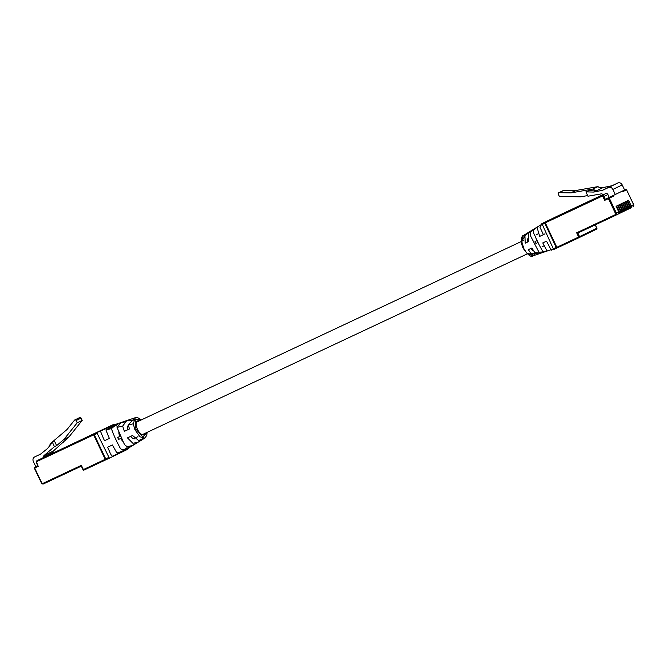 <?xml version="1.0" encoding="UTF-8"?>
<svg xmlns="http://www.w3.org/2000/svg" width="667" height="667" viewBox="0 0 667 667"><rect width="100%" height="100%" fill="white"/><g stroke="black" fill="none" stroke-linecap="round" stroke-linejoin="round"><path stroke-width="1" d="M52.401 442.329L54.586 441.279L56.637 445.623L54.452 446.673L52.401 442.329L47.557 448.507L40.712 453.985A3.61 3.185 -115.8 0 1 40.178 454.327A3.61 3.185 -115.8 0 1 40.145 454.344L40.203 454.31M37.744 465.674L35.751 466.608L33.35 461.514A3.61 3.185 64.2 0 1 34.659 456.92A3.61 3.185 64.2 0 1 34.692 456.903L40.145 454.344M41.121 458.671A1.801 1.592 64.2 0 1 41.129 458.663A1.801 1.592 64.2 0 1 41.146 458.654L54.419 452.226A1.801 1.592 -115.8 0 0 54.411 452.234A1.801 1.592 -115.8 0 1 54.436 452.218L53.343 452.751L53.127 452.301A1.084 0.95 -115.8 0 1 53.343 451.034L68.701 437.185A3.61 3.185 -115.8 0 0 69.093 436.777L82.183 420.402L77.205 422.803L64.124 439.186A3.61 3.185 64.2 0 1 63.732 439.586L56.637 445.623M54.452 446.673L44.014 455.553A1.084 0.95 -115.8 0 0 43.797 456.812L44.03 457.304M49.95 445.222L50.075 443.914L66.9 429.615A3.193 2.818 64.2 0 0 67.242 429.256L74.496 420.185A1.084 0.95 64.2 0 1 76.13 420.51L77.205 422.803M76.13 420.51L81.099 418.109L82.183 420.402M81.099 418.109A1.084 0.95 -115.8 0 0 79.757 417.542L74.787 419.943M63.782 442.163L63.515 441.596M37.844 465.683L38.419 466.208L34.676 467.967L41.679 482.775A1.084 0.95 -115.8 0 0 43.005 483.35L81.366 465.333L83.375 469.576L105.203 459.321L93.647 434.867L37.185 461.372A1.084 0.95 -115.8 0 0 36.785 462.756L37.844 465.683M134.842 438.836A7.579 3.568 -115.1 0 1 130.674 436.36M123.103 441.562A7.579 3.568 -115.1 0 1 120.71 438.444M139.128 420.935A7.579 3.568 64.9 0 0 137.477 420.935A7.579 3.568 64.9 0 0 137.477 429.348A7.579 3.568 64.9 0 0 143.914 434.651A7.579 3.568 64.9 0 0 144.972 433.375M147.082 432.383L146.782 435.351L144.881 438.069L139.962 436.793L134.826 429.515L133.292 423.812L135.309 417.675L137.585 417.6L141.379 419.877M141.187 419.968L135.109 419.485L135.901 429.073L142.871 436.968L146.873 432.474M117.634 423.595L97.182 432.408L114.265 424.137L111.389 425.488L114.265 424.137L115.049 424.771L114.265 424.137L97.182 432.408L97.182 433.417L109.355 458.162L126.497 449.875L109.405 458.146M126.447 449.9L128.889 448.282L113.09 455.978C111.097 457.254 109.313 450.008 107.537 447.265L112.431 444.964L116.908 453.001L121.394 451.584L129.706 447.324M135.935 443.163L130.465 446.857M143.163 438.444L138.636 440.562L132.541 435.476L127.464 437.877L132.833 443.23L137.719 442.429M133.217 420.735L126.638 420.719L122.67 426.121L124.379 431.349L129.456 428.956L128.322 424.887L133.934 418.743M131.491 445.806C129.115 445.889 125.896 448.457 123.353 442.038L117.033 427.364L120.76 423.095L116.2 424.629L111.431 428.623C113.29 434.109 115.725 439.661 118.743 445.264C121.611 452.76 124.804 448.299 127.405 448.332L131.491 445.806M100.492 431.307L104.452 440.745L109.355 438.436L105.895 429.923L121.336 422.511M111.389 425.488L94.297 433.758A0.917 0.434 64.9 0 0 94.305 434.776L105.694 458.879A0.917 0.434 64.9 0 0 106.478 459.521L109.355 458.162M117.292 426.93L116.2 424.629M120.427 436.151L117.65 437.485L118.576 439.445L121.369 438.136M119.768 436.468A7.579 3.568 -115.1 0 1 118.868 432.625M127.405 448.332L126.363 446.131M106.478 459.521L109.355 458.171M124.987 421.928L119.26 423.145L125.796 421.236M104.452 440.745L109.33 438.386M124.379 431.349L127.655 429.773A7.579 3.568 -115.1 0 1 128.347 425.329M129.448 428.923L127.655 429.773M117.65 437.485L120.435 436.185M633.575 204.636L626.571 189.828L633.65 204.594L632.916 206.937A1.801 1.592 -115.8 0 0 632.916 206.937A1.801 1.592 -115.8 0 0 633.575 204.636L631.19 205.786L628.564 200.242L616.091 206.286L618.709 211.831A1.801 1.592 -115.8 0 1 618.059 214.132L615.683 215.274A1.801 1.592 64.2 0 1 615.658 215.291L577.864 233.033L579.556 236.618L596.807 228.272L595.214 224.887M626.571 189.828L626.655 189.795A0.725 0.725 0 0 0 625.696 189.445L624.587 189.962L625.688 189.445A0.725 0.634 64.2 0 1 626.571 189.828L622.611 191.746L622.319 191.121M598.966 187.302L603.093 187.56L611.697 185.793A3.61 3.185 64.2 0 0 612.323 185.576L617.784 183.016A3.61 3.185 -115.8 0 1 622.203 184.926L624.612 190.012L612.981 195.606L613.29 196.265L609.321 198.182L616.325 212.981L618.709 211.831M615.282 194.531L612.881 189.445A3.61 3.185 -115.8 0 0 608.454 187.535L603.001 190.095A3.61 3.185 64.2 0 1 602.368 190.303L593.763 192.071L585.901 191.863L587.952 196.206L601.476 193.839A1.084 0.95 64.2 0 1 602.584 194.472L602.818 194.964L605.694 193.605A1.801 1.592 64.2 0 1 607.904 194.564L603.943 196.482L605.269 199.283L604.702 200.358L603.068 196.898A1.084 0.95 -115.8 0 0 601.742 196.323L545.281 222.828L556.845 247.29L578.681 237.035L576.672 232.8L577.864 233.033L615.666 215.283A1.801 1.592 64.2 0 0 616.325 212.981L615.441 213.407L608.446 198.599L604.702 200.358M587.66 195.589L580.949 196.765A3.61 3.185 64.2 0 1 580.382 196.815L559.38 196.431L558.296 194.139A1.084 0.95 64.2 0 1 559.079 192.68L570.719 192.888A3.193 2.818 64.2 0 0 571.219 192.846L592.988 189.028L597.957 186.618L600.909 188.611L595.939 191.02L592.988 189.028M597.957 186.618L576.188 190.445A3.193 2.818 -115.8 0 1 575.688 190.479L564.049 190.27A1.084 0.95 -115.8 0 0 563.657 190.353L558.688 192.763M609.229 197.365L605.269 199.283L612.398 195.881L609.229 197.365L607.904 194.564M612.398 195.881A0.725 0.634 64.2 0 1 613.29 196.265M603.093 187.56L600.909 188.611M586.852 191.646L589.036 190.587L595.939 191.02L593.763 192.071M585.901 191.863L589.036 190.587M533.45 250.775A7.579 3.568 -115.1 0 1 530.757 248.533M544.139 245.764L542.088 246.723M521.511 241.946L524.579 236.41M525.187 235.067L523.47 235.443L521.436 240.612L523.962 248.858L527.13 253.535L533.033 255.836L534.417 254.769M553.627 249.208L551.276 250.225L546.506 241.179L542.763 242.93L547.14 251L553.393 248.899M547.14 251L543.021 251.609C539.97 246.698 537.227 241.304 534.801 235.409C530.849 228.447 536.285 228.731 537.885 226.655L533.8 229.181C532.241 230.999 528.247 231.933 531.591 237.952L538.919 252.151L544.53 251.893L546.957 251.084M546.748 251.059L543.021 251.609M540.912 253.135L534.817 252.651L531.866 248.016L528.306 249.675L530.715 253.127L538.294 253.485M557.37 247.832L554.085 249.375L553.302 248.733L541.904 223.612L558.888 215.391M545.014 233.825L539.678 236.41L543.422 234.659L539.978 227.297L541.746 223.995M528.764 241.454L525.221 243.155L528.781 241.496L528.247 233.533L532.416 230.348M544.53 251.893L544.314 251.426M556.186 247.382L553.302 248.733L554.085 249.375L556.962 248.024A0.917 0.434 -115.1 0 1 556.186 247.382L544.789 223.278A0.917 0.434 -115.1 0 1 544.789 222.261L561.872 213.99A0.917 0.434 -115.1 0 1 561.922 213.974M532.991 254.377L527.155 253.535M541.787 224.279L537.043 227.297L539.678 236.41M528.689 232.883L524.904 235.601L525.221 243.155M527.73 241.938A7.579 3.568 -115.1 0 1 527.747 238.778M537.118 240.529L535.017 241.546L535.943 243.505L538.052 242.513M534.042 229.69L533.8 229.181M536.401 234.676L538.436 233.717M535.017 241.546L537.127 240.554M43.005 483.35L43.613 483.85L81.332 466.15L43.613 483.85A1.801 1.592 64.2 0 1 41.404 482.9L34.334 468.134L34.676 467.167L37.769 465.716M105.82 459.83L83.984 470.077L83.1 469.701A0.725 0.634 64.2 0 0 83.984 470.085L105.82 459.83A0.725 0.725 0 0 0 105.828 459.83A0.725 0.634 64.2 0 1 105.82 459.83L105.203 459.321L105.786 459.046M106.428 459.538L105.828 459.821L106.428 459.538M44.014 455.553L53.343 451.034M63.732 439.586L68.701 437.185M64.124 439.186L69.093 436.777M37.802 465.799L36.518 462.881A1.801 1.592 64.2 0 1 37.169 460.58L110.897 425.713A0.725 0.634 64.2 0 1 110.972 425.688A0.725 0.725 0 0 0 110.897 425.713L110.897 425.713M43.797 456.812L53.127 452.301M37.752 465.683L34.676 467.167A0.725 0.634 -115.8 0 0 34.409 468.092L34.334 468.134A0.725 0.725 0 0 1 34.667 467.175L37.752 465.683M36.785 462.756L37.169 460.58A1.801 1.592 64.2 0 1 37.185 460.572L37.185 461.372M41.679 482.775L43.613 483.85M94.139 434.067A0.725 0.634 64.2 0 0 93.638 434.067L93.647 434.867L94.23 434.592M134.826 429.515L135.901 429.073M128.322 424.887L133.292 423.812M117.033 427.364L122.67 426.121M105.895 429.923L111.431 428.623M97.182 433.417L94.305 434.776M97.182 432.408L94.297 433.758M108.579 457.529L105.694 458.879M629.881 207.52A1.009 0.892 -115.8 0 0 630.215 206.253L631.19 205.786A1.801 1.592 64.2 0 1 630.532 208.087L630.548 208.079M630.515 208.096L629.181 208.729L630.515 208.096A1.801 1.592 64.2 0 1 630.515 208.096L629.873 207.604M616.175 206.245L618.793 211.789L618.059 214.132A1.801 1.592 -115.8 0 0 618.059 214.132L615.666 215.283M557.454 247.79L579.289 237.544A0.725 0.725 0 0 0 579.298 237.544L579.289 237.544A0.725 0.634 -115.8 0 0 579.556 236.618L578.681 237.035L579.289 237.544A0.725 0.634 -115.8 0 0 579.298 237.544L596.548 229.19A0.725 0.634 -115.8 0 0 596.548 229.19L557.462 247.79L556.495 247.449A0.725 0.725 0 0 0 557.454 247.79A0.725 0.634 -115.8 0 1 556.578 247.415L544.939 222.995L545.281 222.028L605.694 193.605M564.049 190.27L559.079 192.68M575.688 190.479L570.719 192.888M576.188 190.445L571.219 192.846M562.531 213.682L545.281 222.028A0.725 0.634 -115.8 0 0 545.014 222.953L544.939 222.995A0.725 0.725 0 0 1 545.273 222.036L562.531 213.682A0.725 0.634 -115.8 0 0 562.523 213.682A0.725 0.634 -115.8 0 0 562.523 213.69A0.725 0.725 0 0 0 562.523 213.682L602.743 194.806L562.531 213.682M576.672 232.8L615.041 214.791A1.084 0.95 -115.8 0 0 615.441 213.407M611.697 185.793L602.368 190.303M612.323 185.576L603.001 190.095M617.784 183.016L608.454 187.535M622.203 184.926L612.881 189.445M601.742 196.323L601.734 195.523A1.801 1.592 64.2 0 1 603.943 196.482L603.068 196.898M618.968 212.806A1.009 0.892 -115.8 0 0 619.301 211.539L616.683 206.003M620.527 212.048A1.009 0.892 -115.8 0 0 620.86 210.78L618.242 205.244M622.086 211.297A1.009 0.892 -115.8 0 0 622.419 210.022L619.801 204.486M623.645 210.539A1.009 0.892 -115.8 0 0 623.978 209.271L621.361 203.735M625.204 209.788A1.009 0.892 -115.8 0 0 625.538 208.513L622.92 202.976M626.763 209.029A1.009 0.892 -115.8 0 0 627.097 207.762L624.479 202.226M628.322 208.279A1.009 0.892 -115.8 0 0 628.656 207.003L626.038 201.467M630.215 206.253L627.597 200.717M596.807 228.264L596.807 228.272A0.725 0.634 -115.8 0 1 596.548 229.19A0.725 0.725 0 0 0 596.89 228.231L595.289 224.854M615.041 214.791L615.649 215.291M609.321 198.182A0.725 0.634 -115.8 0 0 608.437 197.799L608.446 198.599L609.321 198.182M629.623 206.545L628.656 207.003M627.088 200.959L629.715 206.503L628.973 208.846L628.314 208.362M628.064 207.295L627.097 207.762M625.529 201.717L628.156 207.262L627.414 209.596L626.755 209.113M626.505 208.054L625.538 208.513M623.97 202.468L626.596 208.012L625.854 210.355L625.196 209.872M624.946 208.804L623.978 209.271M622.411 203.227L625.029 208.771L624.295 211.105L623.637 210.622M623.387 209.563L622.419 210.022M620.852 203.977L623.47 209.521L622.736 211.864L622.078 211.381M621.827 210.313L620.86 210.78M621.16 212.623L620.518 212.131M620.268 211.072L619.301 211.539M617.734 205.494L620.352 211.03L619.618 213.373L618.951 212.89M558.996 215.341L544.789 222.261M541.912 224.629L544.789 223.278M523.537 240.462L521.486 241.429M521.286 241.521L136.41 422.211M128.498 425.921L127.772 426.263M527.255 253.894L142.254 434.651M137.936 436.677L133.608 438.703M81.291 466.075L83.025 469.735A0.725 0.725 0 0 0 83.984 470.077M129.315 447.574L145.114 437.919M135.576 417.584L119.568 423.036M625.696 189.445L624.587 189.962M628.956 208.854L627.622 209.48M627.397 209.605L626.055 210.238M625.838 210.363L624.495 210.989M624.279 211.114L622.936 211.747M622.72 211.873L621.377 212.498M619.818 213.257L621.177 212.623L621.911 210.28L619.293 204.736M619.601 213.382L618.259 214.007M533.033 255.836C531.399 257.587 528.272 255.294 523.662 248.949C520.577 244.247 520.71 235.91 523.47 235.443M532.983 255.853L547.524 250.892M546.898 250.959L544.43 251.409M558.938 215.366L541.854 223.637M534.642 229.281L536.118 228.039M539.044 225.938L523.236 235.593"/></g></svg>
